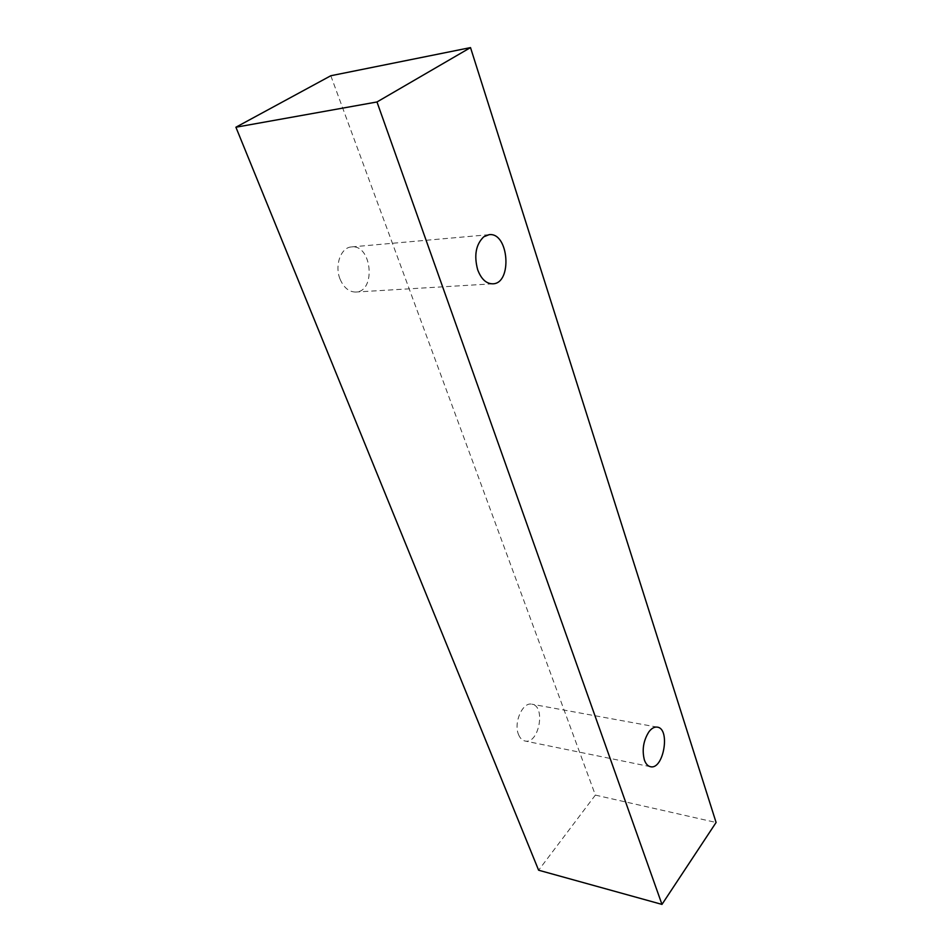 <?xml version="1.0" encoding="UTF-8"?>
<svg xmlns="http://www.w3.org/2000/svg" width="952" height="952" viewBox="0 0 952 952"><rect width="100%" height="100%" fill="white"/><g stroke="black" fill="none" stroke-linecap="round" stroke-linejoin="round"><path stroke-width="0.71" stroke-dasharray="4.76 3.57" d="M340.102 279.21C343.815 287.742 349.039 292.026 355.774 292.038C376.242 291.836 371.982 244.236 351.562 246.925C340.864 247.306 334.319 265.525 340.102 279.21M518.543 734.563C520.03 738.216 522.184 740.358 524.98 741.001C538.915 744.642 546.115 705.944 531.906 704.194C522.696 701.672 513.318 722.723 518.543 734.563M330.808 75.743L595.369 795.098L538.618 870.211M595.369 795.098L716.094 822.48M489.102 234.68L351.562 246.925M492.755 283.815L355.774 292.038M657.332 727.138L531.906 704.194M650.418 766.693L524.98 741.001"/><path stroke-width="1.43" d="M477.666 269.737C473.858 255.374 475.893 244.39 483.759 236.798L489.102 234.68C508.927 231.979 512.604 283.744 492.755 283.815C486.222 283.755 481.2 279.067 477.666 269.737M648.978 731.719C651.692 728.221 654.476 726.697 657.332 727.138C670.732 728.673 663.544 770.216 650.418 766.693C647.765 766.074 645.753 763.837 644.385 759.97C641.862 749.938 643.385 740.525 648.978 731.719M470.514 47.6L716.094 822.48L661.973 904.4L376.98 101.971L470.514 47.6L330.808 75.743L235.906 127.223L376.98 101.971M661.973 904.4L538.618 870.211L235.906 127.223"/></g></svg>
